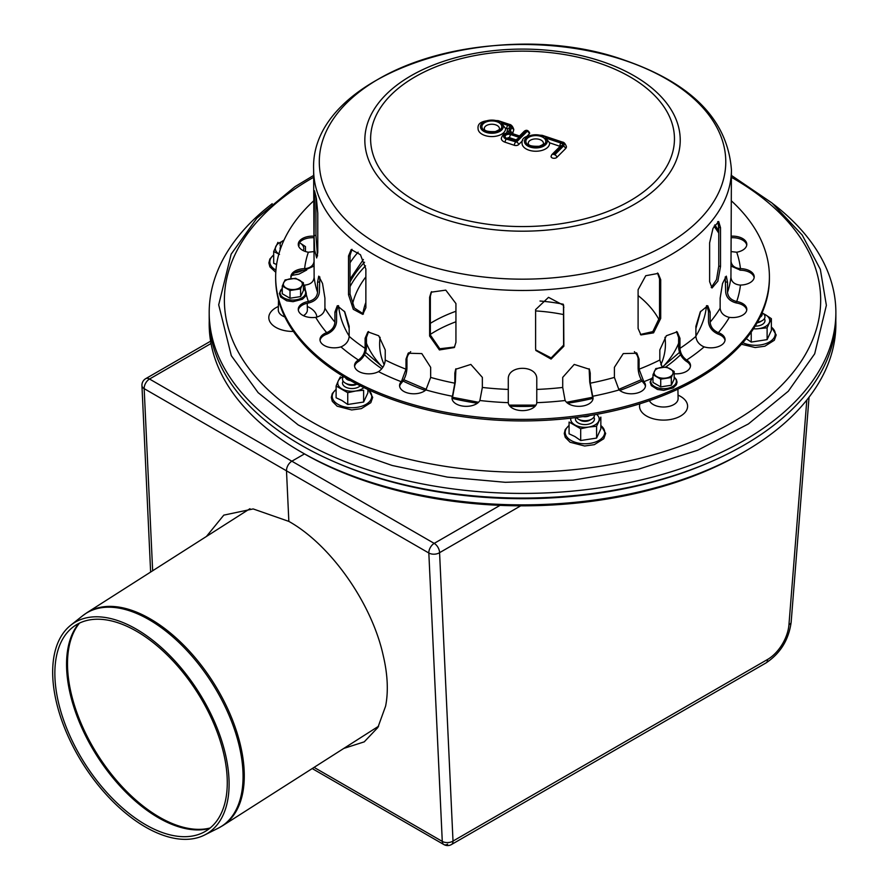 <?xml version="1.0" encoding="UTF-8"?>
<svg xmlns="http://www.w3.org/2000/svg" width="889" height="889" viewBox="0 0 889 889"><rect width="100%" height="100%" fill="white"/><g stroke="black" fill="none" stroke-linecap="round" stroke-linejoin="round"><path stroke-width="1.33" d="M281.08 247.142A9.49 5.478 180 0 1 282.858 240.819L283.98 240.174M298.86 243.553A9.49 5.478 180 0 1 298.66 246.286M282.935 242.508A6.645 3.834 180 0 1 283.88 240.397M356.656 383.97A9.49 5.478 180 0 1 345.288 383.059A9.49 5.478 180 0 1 343.621 376.614M350.433 380.592A6.645 3.834 180 0 1 345.532 377.769M356.7 384.226L356.7 384.226A6.645 3.834 180 0 1 347.299 384.226L345.288 383.059M594.408 414.763A9.49 5.478 180 0 1 591.663 419.108A9.49 5.478 180 0 1 578.239 419.108A9.49 5.478 180 0 1 576.316 417.508M589.763 415.552A6.645 3.834 180 0 1 583.073 416.585M591.663 419.108L589.651 420.264A6.645 3.834 180 0 1 580.25 420.264L578.239 419.108M762.095 312.828L762.206 312.895A9.49 5.478 180 0 1 762.206 320.64A9.49 5.478 180 0 1 757.506 322.129M761.862 313.361A6.645 3.834 180 0 1 760.073 317.217M762.206 320.64L760.184 321.807A6.645 3.834 180 0 1 757.117 322.818M136.273 629.112A124.627 68.086 -122.5 0 0 70.698 625.256A124.627 68.086 -122.5 0 0 83.477 764.684A124.627 68.086 -122.5 0 0 204.514 835.049A124.627 68.086 -122.5 0 0 221.128 738.992A124.627 68.086 -122.5 0 0 136.273 629.112M136.55 631.257A121.782 66.542 -122.5 0 0 72.476 627.49A121.782 66.542 -122.5 0 0 84.966 763.74A121.782 66.542 -122.5 0 0 203.237 832.504A121.782 66.542 -122.5 0 0 219.483 738.626A121.782 66.542 -122.5 0 0 136.55 631.257M209.248 320.562A313.339 180.9 0 0 0 300.971 451.879L303.816 453.523A309.305 178.578 0 0 0 303.816 453.523A309.305 178.578 0 0 0 741.248 453.523L744.093 451.879A313.339 180.9 0 0 0 835.816 320.562M303.816 453.523L300.971 451.879A313.339 180.9 0 0 0 744.093 451.879M660.871 364.768A142.896 82.499 0 0 0 664.95 337.298M659.294 320.184A142.896 82.499 0 0 0 638.102 295.57M380.114 337.298A142.896 82.499 0 0 0 384.181 364.768M350.033 286.669A180.4 104.157 180 0 1 365.546 265.844M364.557 262.222A180.4 104.157 0 0 0 350.033 282.024M772.863 203.714A313.339 180.9 180 0 1 835.871 312.517A313.339 180.9 180 0 1 744.093 440.433A313.339 180.9 180 0 1 402.628 479.649A313.339 180.9 180 0 1 209.193 312.517A313.339 180.9 180 0 1 272.201 203.714M209.193 312.517L209.193 317.173A313.339 180.9 0 0 0 402.628 484.305A313.339 180.9 0 0 0 744.093 445.089A313.339 180.9 0 0 0 835.871 317.173L835.871 312.517M753.461 328.786A14.246 8.223 0 0 0 759.173 328.586L767.118 327.841L771.374 318.673L771.374 330.452L767.118 339.62L751.227 342.076L751.227 332.075M767.118 327.841L767.118 339.62M759.173 328.586A14.246 8.223 0 0 0 769.241 322.774A14.246 8.223 0 0 0 765.562 314.828L771.374 318.673M745.415 338.064L751.227 342.076M763.14 313.517L765.562 314.828A14.246 8.223 0 0 0 763.54 313.861M755.15 326.119A9.49 5.478 0 0 0 762.206 324.518A9.49 5.478 0 0 0 764.373 318.707M570.794 418.186A14.246 8.223 0 0 0 574.883 424.92A14.246 8.223 0 0 0 588.64 427.042L596.586 426.298L600.842 417.13L600.842 428.909L596.586 438.077L580.695 440.533L580.695 428.754L588.64 427.042A14.246 8.223 0 0 0 598.708 421.23A14.246 8.223 0 0 0 596.597 414.363M596.586 426.298L596.586 438.077M580.695 428.754L569.071 422.042L569.071 433.821L574.883 436.521L580.695 440.533M575.839 417.574A9.49 5.478 0 0 0 578.239 422.975A9.49 5.478 0 0 0 591.663 422.975A9.49 5.478 0 0 0 593.83 417.163M340.365 376.836L338.242 380.937A14.246 8.223 0 0 0 341.921 388.882A14.246 8.223 0 0 0 355.678 391.004L363.623 390.26L363.623 402.039L347.743 404.495L347.743 392.716L355.678 391.004A14.246 8.223 0 0 0 363.879 387.604M367.879 389.504L367.879 392.871L363.623 402.039M343.432 376.492A14.246 8.223 0 0 0 338.242 380.937L336.109 386.004L336.109 397.783L341.921 400.483L347.743 404.495M336.109 386.004L347.743 392.716M343.11 381.125A9.49 5.478 0 0 0 345.288 386.937A9.49 5.478 0 0 0 358.712 386.937A9.49 5.478 0 0 0 360.223 385.804M303.349 250.665A14.246 8.223 0 0 0 299.649 242.753L305.46 246.597L305.46 251.509M277.946 242.341L273.69 251.509L273.69 263.288L276.59 264.489M281.524 241.786A14.246 8.223 0 0 0 275.823 246.442A14.246 8.223 0 0 0 278.857 253.987M280.691 246.631A9.49 5.478 0 0 0 280.235 249.553M273.69 251.509L279.502 254.387M638.102 328.474L638.102 289.714L645.747 275.723L658.093 273.423L660.705 279.702L660.705 318.462L653.571 332.842L640.958 334.942L638.102 328.474M640.413 334.475L652.826 331.608L659.538 317.595L659.538 278.824L657.482 273.023M431.554 291.67L430.354 296.248L430.354 335.009L439.788 348.755L454.657 347.021M429.62 336.031L429.62 297.259L431.165 292.17L445.789 290.136L455.935 303.56L455.935 342.321L454.312 347.532L439.41 349.944L429.62 336.031L430.354 335.009M315.939 195.858L315.939 235.418L317.506 256.021M314.05 235.563L314.506 190.779L316.384 198.414L317.773 213.104L317.773 251.865L316.673 257.943L314.673 250.309L314.05 235.563L315.939 235.418M352.011 249.331L350.033 255.299L350.033 294.07L354.4 308.027L363.468 313.961M348.521 294.737L348.521 255.976L351.211 249.565L360.434 254.71L365.868 269.023L365.868 307.783L362.745 314.373L353.311 309.328L348.521 294.737L350.033 294.07M535.611 348.377L535.611 309.616L548.524 297.337L563.626 305.383L563.859 346.232L551.069 359.067L535.845 350.477L535.611 348.377M535.745 349.933L551.158 357.923L563.604 345.143L563.482 304.838M709.622 281.657L709.622 242.886L713 228.351L718.668 221.505L720.523 227.695L720.523 266.456L717.856 281.168L712.045 287.98L709.622 281.657M711.222 287.525L716.512 279.602L718.768 266.044L718.768 227.273L717.701 221.65M313.717 251.609L308.35 252.232A14.246 8.223 180 0 1 298.26 244.364A14.246 8.223 180 0 1 313.639 236.163M313.639 237.719A14.246 8.223 -0 0 0 298.326 245.142M308.816 301.393C314.161 299.926 317.073 296.893 317.54 292.303L317.54 282.224L318.74 276.135L322.529 283.48L324.918 298.104L324.918 308.183C324.441 312.784 321.529 315.806 316.195 317.273L315.717 317.351A14.246 8.223 180 0 1 298.26 309.35A14.246 8.223 180 0 1 308.35 301.482L308.35 303.027A14.246 8.223 -0 0 0 298.326 310.117M319.829 276.935L319.384 292.014C318.795 297.571 315.273 301.215 308.816 302.949M358.712 359.801C362.623 356.9 364.746 353.089 365.101 348.366L365.101 338.287L367.879 331.864L378.725 335.753L385.237 349.922L385.237 360.001C384.893 364.723 382.759 368.524 378.847 371.424L378.503 371.635A14.246 8.223 180 0 1 363.112 373.169A14.246 8.223 180 0 1 354.533 365.623A14.246 8.223 180 0 1 358.378 360.012L358.378 361.556A14.246 8.223 -0 0 0 354.6 366.401M368.579 331.541L366.446 337.509L366.446 347.588C366.012 353.3 363.434 357.889 358.712 361.345M452.501 395.972L454.835 383.192L454.835 373.113L455.657 369.279L470.837 364.423L482.349 377.369L482.349 387.448L479.882 400.506A14.246 8.223 180 0 1 464.158 406.251A14.246 8.223 180 0 1 452.012 398.116A14.246 8.223 180 0 1 452.379 396.261L452.379 397.805A14.246 8.223 -0 0 0 452.079 398.883M455.924 368.757L455.324 382.137L452.501 397.527M565.048 400.228L562.715 387.448L562.715 377.369L574.227 364.423L589.407 369.279L590.229 373.113L590.229 383.192L592.685 396.261A14.246 8.223 180 0 1 593.052 398.116A14.246 8.223 180 0 1 580.906 406.251A14.246 8.223 180 0 1 565.182 400.506L565.048 400.228M592.985 398.883A14.246 8.223 -0 0 0 592.685 397.805L589.74 382.137L589.14 368.757M662.205 367.29L659.827 360.001L659.827 349.922L666.339 335.753L677.185 331.864L679.963 338.287L679.963 348.366C680.318 353.089 682.441 356.9 686.352 359.801L686.686 360.012A14.246 8.223 180 0 1 690.52 365.623A14.246 8.223 180 0 1 674.162 373.747M690.464 366.401A14.246 8.223 -0 0 0 686.686 361.556L686.352 361.345C681.63 357.889 679.052 353.3 678.618 347.588L678.618 337.509L676.485 331.541M728.869 317.273C723.535 315.806 720.623 312.784 720.146 308.183L720.146 298.104L722.535 283.48L726.313 276.135L727.524 282.224L727.524 292.303C727.991 296.893 730.902 299.926 736.248 301.393L736.714 301.482A14.246 8.223 180 0 1 746.804 309.35A14.246 8.223 180 0 1 729.347 317.351L728.869 317.273M746.738 310.117A14.246 8.223 -0 0 0 736.714 303.027L736.248 302.949C729.791 301.215 726.269 297.571 725.68 292.014L725.235 276.935M731.425 236.163A14.246 8.223 180 0 1 746.804 244.364A14.246 8.223 180 0 1 736.714 252.232L731.347 251.609M746.738 245.142A14.246 8.223 -0 0 0 731.425 237.719M718.768 232.874L718.312 223.006M730.936 260.877C731.425 265.4 734.436 267.978 739.97 268.622L740.448 268.634A14.246 8.223 180 0 1 754.205 276.857A14.246 8.223 180 0 1 740.448 285.069L739.97 285.069C734.436 284.424 731.425 281.846 730.936 277.324L731.425 169.866A208.893 120.604 180 0 1 522.532 290.47A208.893 120.604 180 0 1 313.639 169.866C309.25 72.887 496.429 13.78 624.878 60.308C692.175 83.699 727.691 120.226 731.425 169.866M754.15 277.635A14.246 8.223 -0 0 0 740.448 270.189L730.936 266.022M703.71 346.732C698.932 344.499 696.32 341.043 695.898 336.386L695.898 326.307L700.288 311.872L707.766 305.76L710.133 312.061L710.133 322.14C710.567 326.808 713.167 330.252 717.956 332.486L718.379 332.642A14.246 8.223 180 0 1 725.08 339.62A14.246 8.223 180 0 1 704.144 346.877L703.71 346.732M725.013 340.398A14.246 8.223 -0 0 0 718.379 334.197L717.956 334.042C712.167 331.375 709.011 327.23 708.489 321.596L708.489 311.517L706.888 305.66M618.911 389.671L614.399 377.414L614.399 367.335L623.256 353.589L636.891 353.233L639.069 359.112L639.069 369.191L643.825 381.703A14.246 8.223 180 0 1 645.492 385.57A14.246 8.223 180 0 1 635.168 393.471A14.246 8.223 180 0 1 619.166 389.927L618.911 389.671M645.425 386.348A14.246 8.223 -0 0 0 643.825 383.259L643.58 383.003C640.236 378.925 638.413 374.002 638.113 368.235L638.113 358.156L636.391 352.789M508.286 402.384L508.286 379.347C507.408 364.646 537.656 364.646 536.778 379.347L536.767 402.673A14.246 8.223 180 0 1 522.532 410.618A14.246 8.223 180 0 1 508.297 402.673L508.286 402.384M401.484 381.448L405.995 369.191L405.995 359.112L408.173 353.233L421.808 353.589L430.665 367.335L430.665 377.414L425.898 389.927A14.246 8.223 180 0 1 409.896 393.471A14.246 8.223 180 0 1 399.572 385.57A14.246 8.223 180 0 1 401.239 381.703L401.239 383.259A14.246 8.223 -0 0 0 399.639 386.348M408.673 352.789L406.951 358.156L406.951 368.235C406.651 374.002 404.828 378.925 401.484 383.003M327.108 332.486C331.897 330.252 334.497 326.808 334.931 322.14L334.931 312.061L337.287 305.76L344.776 311.872L349.166 326.307L349.166 336.386C348.744 341.043 346.132 344.499 341.343 346.732L340.92 346.877A14.246 8.223 180 0 1 319.984 339.62A14.246 8.223 180 0 1 326.685 332.642L326.685 334.197A14.246 8.223 -0 0 0 320.051 340.398M338.176 305.66L336.575 311.517L336.575 321.596C336.053 327.23 332.897 331.375 327.108 334.042M291.203 278.668A14.246 8.223 180 0 1 290.859 276.857A14.246 8.223 180 0 1 304.616 268.634L305.094 268.622C310.628 267.978 313.639 265.4 314.128 260.877M314.117 266.022L304.616 270.189A14.246 8.223 -0 0 0 290.914 277.635M313.639 169.866L314.128 277.324C313.639 281.846 310.628 284.424 305.094 285.069L304.616 285.069A14.246 8.223 180 0 1 303.427 285.025M731.425 200.892A246.875 142.529 180 0 1 769.407 276.857A246.875 142.529 180 0 1 522.532 419.386A246.875 142.529 180 0 1 275.657 276.857A246.875 142.529 180 0 1 308.739 205.592A246.875 142.529 180 0 1 313.639 200.892M769.407 276.857L769.407 278.401A246.875 142.529 180 0 1 522.532 420.93A246.875 142.529 180 0 1 275.657 278.401L275.657 276.857M485.261 126.438A7.601 4.389 180 0 1 493.806 124.393A7.601 4.389 180 0 1 499.44 128.627C500.396 129.027 499.007 130.016 495.273 131.594C481.527 132.083 484.972 128.127 484.249 128.627A7.601 4.389 180 0 1 485.261 126.438M529.255 141.095A7.601 4.389 180 0 1 537.801 139.051A7.601 4.389 180 0 1 543.435 143.296C544.39 143.696 543.001 144.685 539.267 146.263C525.521 146.752 528.966 142.785 528.233 143.296A7.601 4.389 180 0 1 529.255 141.095M507.652 138.039A1.422 0.822 180 0 1 509.619 137.717L515.731 139.751M515.087 140.518L507.752 138.073A2.378 0.967 108.4 0 0 507.008 138.384L514.931 140.562M514.998 140.484L519.432 137.473L510.797 134.595A2.378 0.967 108.4 0 0 509.619 137.717M520.143 136.762L525.966 130.939L527.199 131.35L516.509 142.029L506.286 139.095A5.223 3.011 180 0 1 503.919 135.584A5.223 3.011 180 0 1 509.364 133.483A5.701 3.289 180 0 1 508.841 131.439L509.919 127.938A4.278 2.467 0 0 0 507.841 125.371L501.607 123.293A11.39 6.579 180 0 1 493.962 133.15A11.39 6.579 180 0 1 480.605 125.582A11.39 6.579 180 0 1 497.54 120.993L508.552 124.66A5.701 3.289 180 0 1 511.319 128.083L510.253 131.583A4.278 2.467 0 0 0 512.32 134.15L519.443 136.05M526.71 136.517L529.255 133.972A3.089 1.778 -0 0 0 529.666 133.083C528.266 130.194 526.477 129.572 524.288 131.205A2.378 1.678 45 0 1 525.966 130.939M509.364 133.483L507.486 133.128C504.496 132.983 502.441 134.75 501.307 138.428A7.601 4.389 0 0 0 505.108 142.229L514.353 145.307A3.089 1.778 0 0 0 518.565 144.651L522.71 140.518M512.62 133.639L513.653 130.261A8.068 4.656 0 0 0 513.775 129.45C512.731 126.282 511.231 124.593 509.308 124.349A2.378 0.967 108.4 0 0 508.552 124.66M508.841 131.439A2.378 1.911 -163 0 0 506.508 133.139A8.068 4.656 0 0 0 506.463 133.306M497.54 120.993A2.378 0.967 108.4 0 1 498.284 120.682C483.983 119.615 477.237 122.271 478.071 128.627A13.768 7.945 0 0 0 491.839 136.573A13.768 7.945 0 0 0 505.608 128.627A13.768 7.945 0 0 0 505.585 128.138L506.652 128.505A1.9 1.1 180 0 1 507.597 129.338M501.607 123.293L505.608 128.627M551.458 155.619A3.089 1.778 -0 0 0 551.047 156.508A3.089 1.778 -0 0 0 553.336 158.231A3.089 1.778 -0 0 0 556.803 157.397L565.471 148.741A7.123 4.112 0 0 0 566.426 146.685C565.348 143.696 564.015 142.151 562.426 142.062A2.378 0.967 108.4 0 0 561.681 142.373A4.745 2.745 180 0 1 563.415 146.118L554.747 154.775L553.514 154.364L562.181 145.707A3.323 1.922 0 0 0 560.97 143.085L545.602 137.962L549.58 142.807L560.092 146.374M549.569 142.629L549.58 142.807A13.768 7.945 0 0 1 549.602 143.296L549.569 142.629M545.602 137.962A11.39 6.579 180 0 1 537.945 147.818A11.39 6.579 180 0 1 524.599 140.251A11.39 6.579 180 0 1 541.534 135.65A2.378 0.967 108.4 0 1 542.279 135.339C527.977 134.283 521.232 136.928 522.065 143.296A13.768 7.945 0 0 0 535.834 151.241A13.768 7.945 0 0 0 549.602 143.296M302.004 285.502A9.49 5.478 180 0 1 295.292 289.37A9.49 5.478 180 0 1 286.125 287.958A9.49 5.478 180 0 1 283.669 282.658A9.49 5.478 180 0 1 290.381 278.779A9.49 5.478 180 0 1 299.549 280.202A9.49 5.478 180 0 1 302.004 285.502L303.427 282.758L303.427 290.481L300.593 296.593L290.003 298.226L290.003 290.514L300.593 288.881L302.004 285.502M303.427 282.758L295.67 278.29L285.08 279.924L282.246 286.036L282.246 293.748L290.003 298.226M282.246 286.036L290.003 290.514M300.593 296.593L300.593 288.881M672.74 374.158A9.49 5.478 180 0 1 666.028 378.036A9.49 5.478 180 0 1 656.86 376.614A9.49 5.478 180 0 1 654.393 371.324A9.49 5.478 180 0 1 661.116 367.446A9.49 5.478 180 0 1 670.284 368.857A9.49 5.478 180 0 1 672.74 374.158L674.162 371.424L674.162 379.136L671.317 385.248L660.727 386.893L660.727 379.17L671.317 377.536L672.74 374.158M674.162 371.424L666.406 366.946L655.815 368.579L652.982 374.702L652.982 382.414L660.727 386.893M652.982 374.702L660.727 379.17M671.317 385.248L671.317 377.536M206.404 536.489L223.795 515.131L253.154 508.93L288.847 521.399L286.491 470.826A7.601 4.389 -60 0 1 291.859 461.202A7.601 4.389 120 0 0 286.491 470.826L428.831 553.002A7.601 4.612 -2.7 0 0 439.566 552.68A7.601 4.389 -120 0 0 434.199 543.379A7.601 4.389 120 0 0 428.831 553.002L442.278 841.394A7.601 4.612 -2.7 0 0 453.012 841.072A7.601 4.389 60 0 1 451.434 844.55L765.996 662.938A7.601 4.389 -120 0 0 767.563 659.46L453.012 841.072L439.566 552.68L520.232 506.108A7.601 4.389 -120 0 0 520.221 505.819M304.494 453.901L291.859 461.202L304.494 453.901M152.652 570.771L144.162 388.649A7.601 4.389 -60 0 1 149.519 379.025A7.601 4.389 -120 0 0 145.729 378.647A7.601 7.601 0 0 0 141.94 385.582L141.94 385.582A7.601 4.612 -2.7 0 0 144.162 388.649L286.491 470.826L288.847 521.399C330.675 544.735 371.88 603.331 383.237 655.604A131.983 72.109 57.5 0 1 385.593 706.177L377.869 727.491L364.234 741.859L343.787 748.427M314.073 767.374L442.278 841.394A7.601 4.389 120 0 0 443.844 844.55L443.844 844.55A7.601 4.389 120 0 0 447.634 844.172M149.041 619.666A126.216 68.953 -122.5 0 0 82.633 615.766L86.966 612.665A126.282 68.998 -122.5 0 1 150.208 618.866A126.282 68.998 -122.5 0 1 235.107 727.002A126.282 68.998 -122.5 0 1 222.795 825.603L218.149 828.237A126.216 68.953 -122.5 0 0 234.985 730.947A126.216 68.953 -122.5 0 0 149.041 619.666M79.521 623.089A123.438 67.442 -122.5 0 0 98.023 755.406A123.438 67.442 -122.5 0 0 210.204 827.97M78.865 623.411A123.371 67.408 -122.5 0 0 97.057 756.017A123.371 67.408 -122.5 0 0 209.637 828.426M337.131 463.002A308.916 178.345 0 0 0 707.933 463.002M365.868 276.901A171.488 99.012 0 0 0 352.455 304.46M365.868 302.438A160.331 92.567 0 0 0 362.812 314.05M366.446 343.276A160.331 92.567 0 0 0 380.003 364.512L381.637 366.301M663.427 366.301L665.061 364.512A160.331 92.567 0 0 0 678.618 343.276M430.354 323.34A126.482 73.031 180 0 1 455.935 311.261M540.012 301.027A126.482 73.031 180 0 1 563.27 304.216M407.062 356.589A123.438 71.264 180 0 1 410.674 351.644M430.354 334.386A123.438 71.264 180 0 1 455.935 321.774M535.611 310.917A123.438 71.264 180 0 1 563.604 314.573M634.39 351.644A123.438 71.264 180 0 1 638.002 356.589M731.425 177.289A298.148 172.133 180 0 1 733.992 421.453A298.148 172.133 180 0 1 311.072 421.453A298.148 172.133 180 0 1 313.639 177.289M706.477 305.727A184.201 106.347 180 0 1 695.898 336.053M680.563 354.755A184.201 106.347 180 0 1 665.772 366.979M642.058 381.025A184.201 106.347 180 0 1 619.766 390.438M592.885 398.394A184.201 106.347 180 0 1 567.649 403.217M535.145 406.206A184.201 106.347 180 0 1 509.919 406.206M477.415 403.217A184.201 106.347 180 0 1 452.179 398.394M425.298 390.438A184.201 106.347 180 0 1 403.006 381.025M381.803 368.735A184.201 106.347 180 0 1 364.501 354.755M349.166 336.053A184.201 106.347 180 0 1 338.587 305.727M350.033 262.811A184.201 106.347 180 0 1 358.123 252.154M307.305 306.494A24.036 13.88 180 0 1 316.862 317.129M293.392 331.441A24.036 13.88 180 0 1 270.134 322.129A24.036 13.88 180 0 1 278.368 306.494M678.04 395.149A24.036 13.88 180 0 1 680.641 415.996A24.036 13.88 180 0 1 644.503 414.674A24.036 13.88 180 0 1 639.902 403.795M307.238 303.26L307.383 309.85A14.546 8.401 180 0 1 303.449 315.695M284.88 316.984A14.546 8.401 180 0 1 278.413 311.05A14.546 8.401 180 0 1 278.29 309.85L278.501 299.971M677.907 389.16L678.107 398.505A14.546 8.401 180 0 1 672.417 405.273A14.546 8.401 180 0 1 652.026 403.728A14.546 8.401 180 0 1 649.459 400.65M742.871 342.676A19.758 11.413 0 0 0 769.074 342.176A19.758 11.413 0 0 0 771.374 327.108M569.071 425.564A19.758 11.413 0 0 0 570.982 440.422A19.758 11.413 0 0 0 597.853 441A19.758 11.413 0 0 0 600.842 425.564M336.109 389.526A19.758 11.413 0 0 0 338.02 404.384A19.758 11.413 0 0 0 364.901 404.962A19.758 11.413 0 0 0 367.879 389.526M273.69 255.032A19.758 11.413 0 0 0 275.601 269.889A19.758 11.413 0 0 0 275.946 270.078M294.581 272.856A19.758 11.413 0 0 0 302.816 270.289M659.538 317.595L660.705 318.462M659.538 278.824L660.705 279.702M430.354 296.248L429.62 297.259M315.939 196.658L314.05 196.802M350.033 255.299L348.521 255.976M563.604 345.143L563.859 346.232M563.604 306.383L563.859 307.472M718.768 266.044L720.523 266.456M718.768 227.273L720.523 227.695M319.384 281.935L317.54 282.224M366.446 337.509L365.101 338.287M455.324 372.058L454.835 373.113M592.563 397.527L592.563 395.972M589.74 372.058L590.229 373.113M686.352 361.345L686.352 359.801M678.618 337.509L679.963 338.287M736.248 302.949L736.248 301.393M725.68 281.935L727.524 282.224M739.97 270.178L739.97 268.622M717.956 334.042L717.956 332.486M708.489 311.517L710.133 312.061M643.58 383.003L643.58 381.448M638.113 358.156L639.069 359.112M406.951 358.156L405.995 359.112M336.575 311.517L334.931 312.061M305.094 268.622L305.094 270.178M736.714 252.232A218.383 126.082 180 0 1 740.448 268.634M740.448 285.069A218.383 126.082 180 0 1 736.714 301.482M729.347 317.351A218.383 126.082 180 0 1 718.379 332.642M704.144 346.877A218.383 126.082 180 0 1 686.686 360.012M651.27 378.703A218.383 126.082 180 0 1 643.825 381.703M619.166 389.927A218.383 126.082 180 0 1 592.685 396.261M565.182 400.506A218.383 126.082 180 0 1 536.767 402.673M508.297 402.673A218.383 126.082 180 0 1 479.882 400.506M452.379 396.261A218.383 126.082 180 0 1 425.898 389.927M401.239 381.703A218.383 126.082 180 0 1 378.503 371.635M358.378 360.012A218.383 126.082 180 0 1 340.92 346.877M326.685 332.642A218.383 126.082 180 0 1 315.717 317.351M308.35 301.482A218.383 126.082 180 0 1 306.249 294.303M305.427 290.47A218.383 126.082 180 0 1 304.616 285.069M304.616 268.634A218.383 126.082 180 0 1 308.35 252.232M317.54 292.303A208.893 120.604 180 0 1 314.128 277.324M365.101 348.366A208.893 120.604 180 0 1 349.166 336.386M454.835 383.192A208.893 120.604 180 0 1 430.665 377.414M562.715 387.448A208.893 120.604 180 0 1 536.778 389.426M659.827 360.001A208.893 120.604 180 0 1 639.069 369.191M720.146 308.183A208.893 120.604 180 0 1 710.133 322.14M730.936 277.324A208.893 120.604 180 0 1 727.524 292.303M695.898 336.386A208.893 120.604 180 0 1 679.963 348.366M614.399 377.414A208.893 120.604 180 0 1 590.229 383.192M508.286 389.426A208.893 120.604 180 0 1 482.349 387.448M405.995 369.191A208.893 120.604 180 0 1 385.237 360.001M334.931 322.14A208.893 120.604 180 0 1 324.918 308.183M317.129 254.343A206.993 119.504 180 0 1 317.773 251.609M714.812 224.85A206.993 119.504 180 0 1 718.312 230.307M601.386 61.297A157.709 91.056 180 0 1 659.105 185.668A157.709 91.056 180 0 1 443.678 218.994A157.709 91.056 180 0 1 385.959 94.623A157.709 91.056 180 0 1 601.386 61.297M598.497 62.897A151.919 87.711 180 0 1 598.497 214.816A151.919 87.711 180 0 1 370.613 138.851A151.919 87.711 180 0 1 598.497 62.897M624.156 60.219A203.237 117.337 180 0 1 698.543 220.505A203.237 117.337 180 0 1 420.908 263.444A203.237 117.337 180 0 1 346.521 103.157A203.237 117.337 180 0 1 624.156 60.219M515.642 141.262L519.432 137.473M510.797 134.595A3.8 2.189 -0 0 0 505.608 135.395A3.8 2.189 -0 0 0 507.008 138.384M483.205 123.815A9.968 5.756 -0 0 0 491.839 132.439A9.968 5.756 -0 0 0 500.474 123.815A9.968 5.756 -0 0 0 483.205 123.815M519.598 136.006L513.075 133.828A2.378 0.967 108.4 0 0 512.32 134.15M527.199 131.35A2.378 1.678 45 0 1 529.255 133.972M516.509 142.029A2.378 1.678 45 0 1 518.565 144.651M515.542 142.184A2.378 0.967 108.4 0 0 514.353 145.307M512.575 133.617A2.378 1.911 -163 0 0 510.253 131.583M506.286 139.095A2.378 0.967 108.4 0 0 505.108 142.229M513.653 130.261A2.378 1.911 -163 0 0 511.319 128.083M509.919 127.938A2.378 1.911 -163 0 0 507.641 129.183L506.386 133.95M507.841 125.371A2.378 0.967 108.4 0 0 506.652 128.505M527.199 138.473A9.968 5.756 -0 0 0 535.834 147.107A9.968 5.756 -0 0 0 544.468 138.473A9.968 5.756 -0 0 0 527.199 138.473M541.534 135.65L561.681 142.373M553.514 154.364A2.378 1.678 -135 0 0 551.836 154.63L560.503 145.963A2.378 1.678 -135 0 1 562.181 145.707M556.803 157.397A2.378 1.678 -135 0 0 554.747 154.775M565.471 148.741A2.378 1.678 -135 0 0 563.415 146.118M560.97 143.085A2.378 0.967 108.4 0 0 559.781 146.207M303.427 288.514A12.79 7.39 180 0 1 301.293 298.204A12.79 7.39 180 0 1 284.38 298.204A12.79 7.39 180 0 1 282.246 288.514M674.162 377.169A12.79 7.39 180 0 1 672.028 386.859A12.79 7.39 180 0 1 655.115 386.859A12.79 7.39 180 0 1 652.982 377.169M500.063 505.352L434.199 543.379L149.519 379.025L211.026 343.51M809.057 397.183L791.154 622.189A7.601 3.945 -175.5 0 1 788.954 624.689A30.382 17.547 -60 0 1 767.563 659.46M806.823 400.017L788.954 624.689M204.514 835.049L218.149 828.237M70.698 625.256L82.633 615.766M249.953 508.708L86.966 612.665M378.614 726.213L222.795 825.603M731.425 175.422L772.019 203.003L802.222 235.04L820.336 269.345L826.37 305.338L814.691 353.8L788.299 391.227L748.405 423.942L697.665 450.234L638.246 469.27L573.061 480.127L505.363 482.305L447.356 477.093L392.16 465.48L341.821 447.889L298.193 424.931L258.143 392.66L231.307 355.678L218.694 304.827L231.151 254.154L256.81 218.261L294.937 186.712L313.639 175.422M700.654 311.272L695.898 328.552M679.518 352.388L662.161 367.213M641.269 379.714L618.688 389.415M592.463 397.294L566.526 402.284M535.967 405.128L509.097 405.128M478.538 402.284L452.601 397.294M426.376 389.415L403.795 379.714M382.903 367.213L365.535 352.388M349.166 328.552L344.41 311.272M350.033 279.079L363.379 259.466M741.459 344.265L755.183 347.543L764.862 346.199L774.308 340.276L776.186 334.942L771.374 326.885M569.071 425.342L565.237 429.565L564.248 433.476L565.271 437.377L570.093 442.244L584.651 446L594.319 444.667L603.775 438.733L605.653 433.399L600.842 425.342M336.109 389.304L332.286 393.527L331.297 397.439L332.308 401.339L337.142 406.195L351.7 409.962L361.367 408.629L370.813 402.695L372.691 397.361L368.557 389.815M273.69 254.81L269.867 259.032L268.878 262.933L269.889 266.844L275.79 272.323M291.848 275.39L298.948 274.123L306.705 270.023M718.768 233.107L714.067 226.162M317.762 252.609L317.217 254.787M519.509 135.984L524.288 131.205M498.284 120.682L509.308 124.349M551.047 156.508L551.836 154.63M542.279 135.339L562.426 142.062M303.427 288.325L305.66 290.892L306.316 293.481L305.649 296.059L302.493 299.237L293.026 301.682L286.747 300.815L280.591 296.948L279.357 293.426L282.246 288.325M674.162 376.98L676.396 379.559L677.051 382.137L676.385 384.715L673.217 387.904L663.761 390.349L657.482 389.482L651.326 385.604L650.081 382.092L652.982 376.98M145.729 378.647L210.615 341.176M150.63 572.06L141.94 385.582M791.154 622.189C788.765 639.802 780.375 653.393 765.996 662.938M312.217 768.563L443.844 844.55A7.601 7.601 0 0 0 451.434 844.55"/></g></svg>
